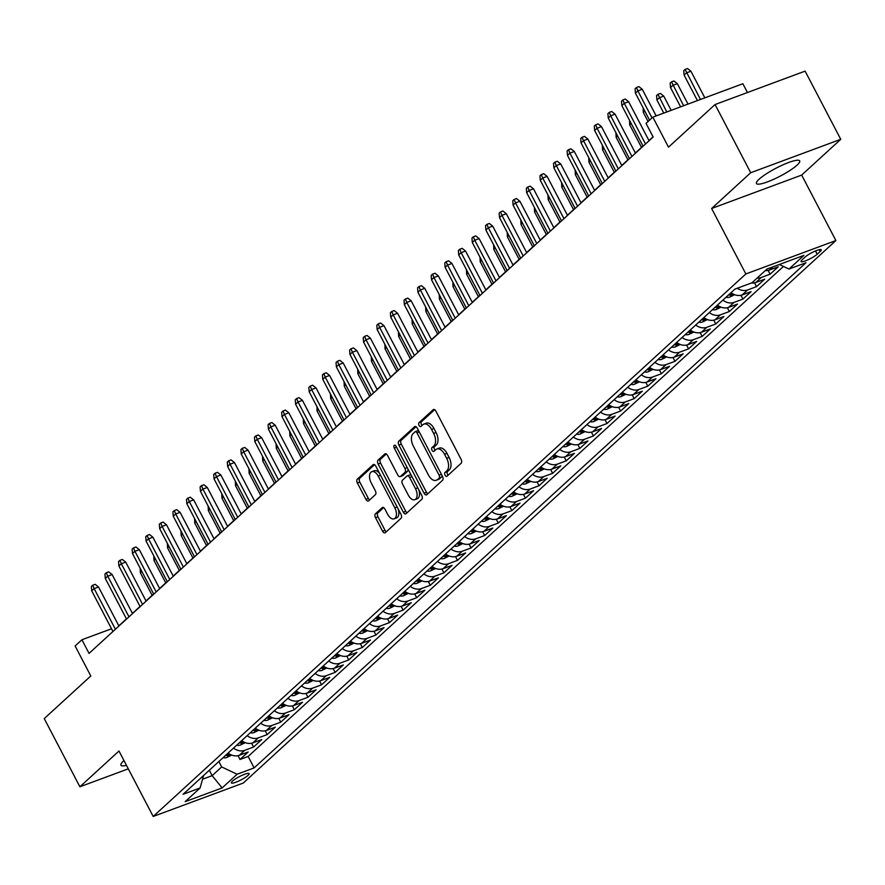 <?xml version="1.0" encoding="UTF-8"?>
<svg xmlns="http://www.w3.org/2000/svg" width="885" height="885" viewBox="0 0 885 885"><rect width="100%" height="100%" fill="white"/><g stroke="black" fill="none" stroke-linecap="round" stroke-linejoin="round"><path stroke-width="1.33" d="M445.078 475.201A2.146 1.206 -110.4 0 0 446.759 476.362A2.146 1.206 -110.4 0 0 446.991 476.219L461.162 463.242A3.075 1.715 -110.4 0 0 461.107 459.337L435.907 411.149A3.075 1.715 -110.4 0 0 433.506 409.49A3.075 1.715 -110.4 0 0 433.174 409.7L419.003 422.676A2.146 1.206 -110.4 0 0 419.048 425.397A2.146 1.206 -110.4 0 0 420.729 426.559A2.146 1.206 -110.4 0 0 420.961 426.426L422.798 424.745A9.835 5.498 -110.4 0 1 423.849 424.092A9.835 5.498 -110.4 0 1 431.537 429.402L433.639 433.418A9.835 5.498 -110.4 0 1 433.849 445.896L432.013 447.567A2.146 1.206 -110.4 0 0 432.057 450.299A2.146 1.206 -110.4 0 0 433.738 451.461A2.146 1.206 -110.4 0 0 433.971 451.317L435.807 449.635A9.835 5.498 -110.4 0 1 436.869 448.983A9.835 5.498 -110.4 0 1 444.558 454.304L446.659 458.319A9.835 5.498 -110.4 0 1 446.87 470.787L445.033 472.468A2.146 1.206 -110.4 0 0 445.078 475.201M436.869 448.983L439.303 448.087A9.835 5.498 -110.4 0 1 446.991 453.397L449.093 457.412A9.835 5.498 -110.4 0 1 449.303 469.891L447.467 471.561A2.146 1.206 -110.4 0 0 447.511 474.294A2.146 1.206 -110.4 0 0 448.164 475.145M434.635 409.678L421.437 421.769A2.146 1.206 -110.4 0 0 421.481 424.501A2.146 1.206 -110.4 0 0 422.123 425.353M423.849 424.092L426.282 423.185A9.835 5.498 -110.4 0 1 433.971 428.495L436.073 432.511A9.835 5.498 -110.4 0 1 436.283 444.989L434.447 446.671A2.146 1.206 -110.4 0 0 434.491 449.392A2.146 1.206 -110.4 0 0 435.143 450.255M123.988 760.602A24.426 4.48 152.4 0 0 123.601 760.945A24.426 4.48 152.4 0 0 120.946 765.215A24.426 4.48 152.4 0 0 126.478 765.348M797.042 165.152A24.426 4.48 152.4 0 0 799.697 160.882A24.426 4.48 152.4 0 0 782.528 165.03A24.426 4.48 152.4 0 0 759.076 179.235A24.426 4.48 152.4 0 0 756.421 183.505A24.426 4.48 152.4 0 0 773.59 179.356A24.426 4.48 152.4 0 0 797.042 165.152M248.032 775.36A10.023 1.836 152.4 0 0 249.116 773.612A10.023 1.836 152.4 0 0 242.07 775.315A10.023 1.836 152.4 0 0 232.456 781.145A10.023 1.836 152.4 0 0 231.361 782.893A10.023 1.836 152.4 0 0 238.408 781.189A10.023 1.836 152.4 0 0 248.032 775.36M375.45 513.798A3.075 1.715 -110.4 0 0 375.517 517.703L382.585 531.221A3.075 1.715 -110.4 0 0 384.986 532.881A3.075 1.715 -110.4 0 0 385.318 532.67L401.06 518.267A3.075 1.715 -110.4 0 0 400.993 514.362L375.804 466.174A3.075 1.715 -110.4 0 0 373.404 464.514A3.075 1.715 -110.4 0 0 373.072 464.713L357.319 479.128A3.075 1.715 -110.4 0 0 357.385 483.033L365.925 499.361A3.075 1.715 -110.4 0 0 368.326 501.021A3.075 1.715 -110.4 0 0 368.658 500.822L375.395 494.649A3.075 1.715 -110.4 0 0 375.328 490.755L371.103 482.646A8.219 4.602 -110.4 0 1 371.811 471.672A8.219 4.602 -110.4 0 1 378.238 476.119L394.821 507.846A8.219 4.602 -110.4 0 1 394.113 518.82A8.219 4.602 -110.4 0 1 387.685 514.373L384.92 509.085A3.075 1.715 -110.4 0 0 382.519 507.426A3.075 1.715 -110.4 0 0 382.187 507.636L375.45 513.798L377.884 512.902A3.075 1.715 -110.4 0 0 377.95 516.796L385.019 530.314A3.075 1.715 -110.4 0 0 386.28 531.785M750.712 172.719L711.628 208.495L801.666 175.086L840.75 139.31L750.712 172.719L715.069 104.541L668.507 147.153L652.82 117.152L646.028 123.369L653.152 137.009L89.042 653.395L81.918 639.755L75.125 645.984L90.801 675.985L44.25 718.598L79.893 786.787L128.292 768.833M711.628 208.495L745.856 273.952L153.193 816.468L118.977 751.011L79.893 786.787M424.081 493.233A3.075 1.715 -110.4 0 0 426.481 494.892A3.075 1.715 -110.4 0 0 426.813 494.693L442.555 480.278A3.075 1.715 -110.4 0 0 442.489 476.384L417.3 428.185A3.075 1.715 -110.4 0 0 414.888 426.526A3.075 1.715 -110.4 0 0 414.567 426.736L398.814 441.15A3.075 1.715 -110.4 0 0 398.881 445.044L424.081 493.233L426.515 492.325A3.075 1.715 -110.4 0 0 427.776 493.808M421.802 499.273L406.06 513.687A3.075 1.715 -110.4 0 1 405.728 513.886A3.075 1.715 -110.4 0 1 403.328 512.227L378.138 464.039A3.075 1.715 -110.4 0 1 378.072 460.134L384.809 453.972A3.075 1.715 -110.4 0 1 385.141 453.762A3.075 1.715 -110.4 0 1 387.541 455.432L397.763 474.968A3.075 1.715 -110.4 0 0 400.164 476.628A3.075 1.715 -110.4 0 0 400.496 476.429L404.965 472.336A3.075 1.715 -110.4 0 0 404.899 468.43L394.256 448.087A2.146 1.206 -110.4 0 1 394.445 445.221A2.146 1.206 -110.4 0 1 396.126 446.383L421.747 495.368A3.075 1.715 -110.4 0 1 421.802 499.273M715.069 104.541L805.107 71.121L840.75 139.31M238.01 755.679L239.99 759.485L248.154 752.018L239.271 755.314L244.702 750.336A12.523 10.122 -132.5 0 1 233.529 748.102M251.594 743.234L253.586 747.04L261.739 739.572L252.867 742.869L258.298 737.891A12.523 10.122 -132.5 0 1 247.125 735.656M265.19 730.8L267.182 734.594L275.335 727.138L266.451 730.435L271.894 725.457A12.523 10.122 -132.5 0 1 260.721 723.211M278.786 718.355L280.777 722.16L288.93 714.693L280.047 717.989L285.49 713.011A12.523 10.122 -132.5 0 1 274.317 710.766M292.382 705.909L294.362 709.715L302.526 702.247L293.643 705.544L299.075 700.566A12.523 10.122 -132.5 0 1 287.902 698.32M305.967 693.464L307.958 697.269L316.111 689.802L307.239 693.099L312.67 688.121A12.523 10.122 -132.5 0 1 301.497 685.886M319.562 681.019L321.554 684.824L329.707 677.357L320.824 680.653L326.266 675.675A12.523 10.122 -132.5 0 1 315.093 673.441M333.158 668.584L335.149 672.379L343.303 664.923L334.419 668.219L339.851 663.241A12.523 10.122 -132.5 0 1 328.689 660.995M346.754 656.139L348.734 659.944L356.898 652.477L348.015 655.774L353.447 650.796A12.523 10.122 -132.5 0 1 342.274 648.55M360.339 643.694L362.33 647.499L370.483 640.032L361.6 643.329L367.043 638.35A12.523 10.122 -132.5 0 1 355.87 636.105M373.935 631.248L375.926 635.054L384.079 627.587L375.196 630.883L380.638 625.905A12.523 10.122 -132.5 0 1 369.465 623.671M387.53 618.803L389.522 622.609L397.675 615.141L388.792 618.438L394.223 613.46A12.523 10.122 -132.5 0 1 383.061 611.225M401.126 606.369L403.106 610.163L411.271 602.707L402.387 606.004L407.819 601.026A12.523 10.122 -132.5 0 1 396.646 598.78M414.711 593.923L416.702 597.729L424.855 590.262L415.972 593.558L421.415 588.58A12.523 10.122 -132.5 0 1 410.242 586.335M428.307 581.478L430.298 585.284L438.451 577.817L429.568 581.113L435.011 576.135A12.523 10.122 -132.5 0 1 423.838 573.889M441.903 569.033L443.894 572.838L452.047 565.371L443.164 568.668L448.595 563.69A12.523 10.122 -132.5 0 1 437.433 561.455M455.498 556.588L457.479 560.393L465.643 552.926L456.76 556.222L462.191 551.244A12.523 10.122 -132.5 0 1 451.018 549.01M469.083 544.153L471.074 547.959L479.227 540.492L470.344 543.788L475.787 538.81A12.523 10.122 -132.5 0 1 464.614 536.564M482.679 531.708L484.67 535.513L492.823 528.046L483.94 531.343L489.383 526.365A12.523 10.122 -132.5 0 1 478.21 524.119M496.275 519.263L498.266 523.068L506.419 515.601L497.536 518.898L502.968 513.919A12.523 10.122 -132.5 0 1 491.806 511.674M509.871 506.817L511.851 510.623L520.015 503.156L511.132 506.452L516.563 501.474A12.523 10.122 -132.5 0 1 505.39 499.24M523.455 494.383L525.447 498.178L533.6 490.71L524.716 494.007L530.159 489.04A12.523 10.122 -132.5 0 1 518.986 486.794M537.051 481.938L539.042 485.743L547.195 478.276L538.312 481.573L543.755 476.595A12.523 10.122 -132.5 0 1 532.582 474.349M550.647 469.492L552.638 473.298L560.791 465.831L551.908 469.127L557.34 464.149A12.523 10.122 -132.5 0 1 546.178 461.904M564.243 457.047L566.223 460.853L574.387 453.385L565.504 456.682L570.936 451.704A12.523 10.122 -132.5 0 1 559.762 449.458M577.828 444.602L579.819 448.407L587.972 440.94L579.089 444.237L584.531 439.259A12.523 10.122 -132.5 0 1 573.358 437.024M591.423 432.168L593.415 435.962L601.568 428.506L592.684 431.791L598.127 426.824A12.523 10.122 -132.5 0 1 586.954 424.579M605.019 419.722L607.01 423.528L615.163 416.061L606.28 419.357L611.712 414.379A12.523 10.122 -132.5 0 1 600.55 412.133M618.615 407.277L620.595 411.082L628.759 403.615L619.876 406.912L625.308 401.934A12.523 10.122 -132.5 0 1 614.135 399.688M632.2 394.832L634.191 398.637L642.344 391.17L633.461 394.467L638.904 389.488A12.523 10.122 -132.5 0 1 627.731 387.254M645.796 382.386L647.787 386.192L655.94 378.725L647.057 382.021L652.499 377.043A12.523 10.122 -132.5 0 1 641.326 374.809M659.391 369.952L661.383 373.747L669.536 366.29L660.653 369.576L666.084 364.609A12.523 10.122 -132.5 0 1 654.911 362.363M672.987 357.507L674.967 361.312L683.131 353.845L674.248 357.142L679.68 352.164A12.523 10.122 -132.5 0 1 668.507 349.918M686.572 345.062L688.563 348.867L696.716 341.4L687.833 344.696L693.276 339.718A12.523 10.122 -132.5 0 1 682.103 337.473M700.168 332.616L702.159 336.422L710.312 328.954L701.429 332.251L706.872 327.273A12.523 10.122 -132.5 0 1 695.698 325.038M713.764 320.171L715.755 323.976L723.908 316.509L715.025 319.806L720.456 314.828A12.523 10.122 -132.5 0 1 709.283 312.593M727.359 307.737L729.34 311.531L737.493 304.075L728.62 307.372L734.052 302.393A12.523 10.122 -132.5 0 1 722.879 300.148M740.944 295.291L742.935 299.097L751.088 291.63L742.205 294.926L747.648 289.948A12.523 10.122 -132.5 0 1 737.238 288.245M754.54 282.846L756.531 286.651L764.684 279.184L755.801 282.481L761.244 277.503A12.523 10.122 -132.5 0 1 757.14 278.056M768.136 270.401L770.116 274.206L778.28 266.739L769.397 270.036A12.523 10.122 -132.5 0 1 765.293 270.589M805.096 257.07L802.109 259.814A9.702 1.781 152.4 0 0 801.047 261.506A9.702 1.781 152.4 0 0 807.872 259.858A9.702 1.781 152.4 0 0 817.198 254.216L820.185 251.473A9.702 1.781 152.4 0 0 821.247 249.78A9.702 1.781 152.4 0 0 814.41 251.428A9.702 1.781 152.4 0 0 805.096 257.07M745.856 273.952L835.894 240.543L243.242 783.059L153.193 816.468M239.99 759.485L248.143 756.465L254.139 767.914L806.014 262.723L788.977 269.051L779.331 264.493M254.139 767.914L237.103 774.231L222.146 787.927L185.164 801.655L200.11 787.96L183.073 794.288L734.948 289.096L751.984 282.78L766.941 269.084L803.934 255.367L788.977 269.051M770.116 274.206L761.244 277.503M756.531 286.651L747.648 289.948M742.935 299.097L734.052 302.393M729.34 311.531L720.456 314.828M715.755 323.976L706.872 327.273M702.159 336.422L693.276 339.718M688.563 348.867L679.68 352.164M674.967 361.312L666.084 364.609M661.383 373.747L652.499 377.043M647.787 386.192L638.904 389.488M634.191 398.637L625.308 401.934M620.595 411.082L611.712 414.379M607.01 423.528L598.127 426.824M593.415 435.962L584.531 439.259M579.819 448.407L570.936 451.704M566.223 460.853L557.34 464.149M552.638 473.298L543.755 476.595M539.042 485.743L530.159 489.04M525.447 498.178L516.563 501.474M511.851 510.623L502.968 513.919M498.266 523.068L489.383 526.365M484.67 535.513L475.787 538.81M471.074 547.959L462.191 551.244M457.479 560.393L448.595 563.69M443.894 572.838L435.011 576.135M430.298 585.284L421.415 588.58M416.702 597.729L407.819 601.026M403.106 610.163L394.223 613.46M389.522 622.609L380.638 625.905M375.926 635.054L367.043 638.35M362.33 647.499L353.447 650.796M348.734 659.944L339.851 663.241M335.149 672.379L326.266 675.675M321.554 684.824L312.67 688.121M307.958 697.269L299.075 700.566M294.362 709.715L285.49 713.011M280.777 722.16L271.894 725.457M267.182 734.594L258.298 737.891M253.586 747.04L244.702 750.336M248.143 756.465L783.457 266.44M209.325 770.26L212.146 775.647L221.659 766.941L218.838 761.542M747.449 92.516L742.858 83.743L652.82 117.152M801.666 175.086L835.894 240.543M111.521 628.77L81.918 639.755M653.053 136.81L648.959 140.56M642.975 146.036L635.364 153.005M629.379 158.481L621.779 165.44M615.794 170.916L608.183 177.885M602.198 183.361L594.587 190.33M588.602 195.806L580.991 202.776M575.007 208.252L567.407 215.21M561.422 220.697L553.811 227.655M547.826 233.131L540.215 240.1M534.23 245.576L526.619 252.546M520.634 258.022L513.034 264.991M507.05 270.467L499.439 277.425M493.454 282.912L485.843 289.871M479.858 295.347L472.247 302.316M466.262 307.792L458.662 314.761M452.677 320.237L445.066 327.207M439.082 332.683L431.471 339.641M425.486 345.128L417.875 352.086M411.89 357.562L404.29 364.531M398.305 370.007L390.694 376.977M384.709 382.453L377.099 389.422M371.114 394.898L363.503 401.856M357.518 407.343L349.918 414.302M343.933 419.778L336.322 426.747M330.337 432.223L322.726 439.192M316.741 444.668L309.13 451.638M303.157 457.114L295.546 464.072M289.561 469.559L281.95 476.517M275.965 481.993L268.354 488.962M262.369 494.438L254.758 501.408M248.785 506.884L241.174 513.853M235.189 519.329L227.578 526.287M221.593 531.763L213.982 538.733M207.997 544.209L200.386 551.178M194.412 556.654L186.801 563.623M180.817 569.099L173.206 576.069M167.221 581.545L159.61 588.503M153.625 593.979L146.025 600.948M140.04 606.424L132.429 613.394M126.444 618.869L118.833 625.839M202.543 779.22L212.146 775.647L222.146 787.927M751.365 283.012A12.523 10.122 47.5 0 0 755.801 282.481M731.032 292.681A12.523 10.122 47.5 0 0 742.205 294.926M717.447 305.126A12.523 10.122 47.5 0 0 728.62 307.372M703.852 317.571A12.523 10.122 47.5 0 0 715.025 319.806M690.256 330.005A12.523 10.122 47.5 0 0 701.429 332.251M676.66 342.451A12.523 10.122 47.5 0 0 687.833 344.696M663.075 354.896A12.523 10.122 47.5 0 0 674.248 357.142M649.479 367.341A12.523 10.122 47.5 0 0 660.653 369.576M635.884 379.787A12.523 10.122 47.5 0 0 647.057 382.021M622.299 392.221A12.523 10.122 47.5 0 0 633.461 394.467M608.703 404.666A12.523 10.122 47.5 0 0 619.876 406.912M595.107 417.112A12.523 10.122 47.5 0 0 606.28 419.357M581.511 429.557A12.523 10.122 47.5 0 0 592.684 431.791M567.927 442.002A12.523 10.122 47.5 0 0 579.089 444.237M554.331 454.436A12.523 10.122 47.5 0 0 565.504 456.682M540.735 466.882A12.523 10.122 47.5 0 0 551.908 469.127M527.139 479.327A12.523 10.122 47.5 0 0 538.312 481.573M513.554 491.772A12.523 10.122 47.5 0 0 524.716 494.007M499.959 504.218A12.523 10.122 47.5 0 0 511.132 506.452M486.363 516.652A12.523 10.122 47.5 0 0 497.536 518.898M472.767 529.097A12.523 10.122 47.5 0 0 483.94 531.343M459.182 541.543A12.523 10.122 47.5 0 0 470.344 543.788M445.586 553.988A12.523 10.122 47.5 0 0 456.76 556.222M431.991 566.433A12.523 10.122 47.5 0 0 443.164 568.668M418.395 578.867A12.523 10.122 47.5 0 0 429.568 581.113M404.81 591.313A12.523 10.122 47.5 0 0 415.972 593.558M391.214 603.758A12.523 10.122 47.5 0 0 402.387 606.004M377.618 616.203A12.523 10.122 47.5 0 0 388.792 618.438M364.023 628.649A12.523 10.122 47.5 0 0 375.196 630.883M350.438 641.083A12.523 10.122 47.5 0 0 361.6 643.329M336.842 653.528A12.523 10.122 47.5 0 0 348.015 655.774M323.246 665.974A12.523 10.122 47.5 0 0 334.419 668.219M309.65 678.419A12.523 10.122 47.5 0 0 320.824 680.653M296.066 690.864A12.523 10.122 47.5 0 0 307.239 693.099M282.47 703.298A12.523 10.122 47.5 0 0 293.643 705.544M268.874 715.744A12.523 10.122 47.5 0 0 280.047 717.989M255.278 728.189A12.523 10.122 47.5 0 0 266.451 730.435M241.693 740.634A12.523 10.122 47.5 0 0 252.867 742.869M200.11 787.96L203.561 775.537M228.098 753.069A12.523 10.122 47.5 0 0 239.271 755.314M221.659 766.941L237.103 774.231M416.027 426.714L401.248 440.243A3.075 1.715 -110.4 0 0 401.314 444.137L426.515 492.325M439.126 477.878A2.146 1.206 -110.4 0 0 439.082 475.145L416.968 432.842A2.146 1.206 -110.4 0 0 415.286 431.681A2.146 1.206 -110.4 0 0 415.054 431.825L413.118 433.595A9.835 5.498 -110.4 0 0 413.328 446.073L428.44 474.991A9.835 5.498 -110.4 0 0 436.139 480.301A9.835 5.498 -110.4 0 0 437.19 479.648L441.56 476.971A2.146 1.206 -110.4 0 0 441.858 475.168M418.87 431.194A2.146 1.206 -110.4 0 0 417.72 430.785A2.146 1.206 -110.4 0 0 417.488 430.918L415.552 431.637M436.139 480.301L438.573 479.393A9.835 5.498 -110.4 0 0 439.624 478.741L437.19 479.648M441.56 476.971L439.624 478.741M386.269 453.95L380.506 459.238A3.075 1.715 -110.4 0 0 380.572 463.132L405.761 511.32A3.075 1.715 -110.4 0 0 407.034 512.791M402.21 475.787A3.075 1.715 -110.4 0 0 402.598 475.732A3.075 1.715 -110.4 0 0 402.929 475.522L407.399 471.428A3.075 1.715 -110.4 0 0 407.764 468.63M408.361 495.246A8.219 4.602 -110.4 0 0 414.788 499.693A8.219 4.602 -110.4 0 0 415.496 488.719L409.655 477.535A3.075 1.715 -110.4 0 0 407.255 475.876A3.075 1.715 -110.4 0 0 406.923 476.086L402.454 480.179A3.075 1.715 -110.4 0 0 402.52 484.073L408.361 495.246M414.788 499.693L417.222 498.786A8.219 4.602 -110.4 0 0 418.705 489.56M411.47 475.721A3.075 1.715 -110.4 0 0 409.689 474.979A3.075 1.715 -110.4 0 0 409.357 475.179M383.647 507.614L377.884 512.902M394.113 518.82L396.546 517.913A8.219 4.602 -110.4 0 0 398.029 508.687M379.709 473.641A8.219 4.602 -110.4 0 0 374.244 470.776L371.811 471.672M374.532 464.702L359.752 478.232A3.075 1.715 -110.4 0 0 359.819 482.126L368.359 498.454A3.075 1.715 -110.4 0 0 369.631 499.925M684.094 75.081L683.751 70.678L685.112 69.428L687.545 68.532L690.919 71.22L686.539 72.847L684.094 75.081L697.435 100.602M685.112 69.428L700.466 99.474M690.919 71.22L704.847 97.848M656.172 115.913L642.244 89.274L637.864 90.901L651.991 117.915M635.419 93.146L635.087 88.732L636.448 87.493L637.864 90.901L635.419 93.146L649.546 120.15M636.448 87.493L638.881 86.586L642.244 89.274M670.498 87.526L670.166 83.124L671.527 81.874L673.961 80.978L677.324 83.655L672.943 85.281L670.498 87.526L680.598 106.842M671.527 81.874L683.629 105.724M677.324 83.655L688.01 104.098M656.902 99.972L656.57 95.558L657.931 94.319L660.365 93.412L663.739 96.1L659.358 97.726L656.902 99.972L663.772 113.092M657.931 94.319L666.792 111.964M663.739 96.1L671.173 110.337M734.639 294.705L729.694 297.128A8.297 6.704 -132.5 0 1 725.999 297.294M728.587 294.926A8.297 6.704 47.5 0 0 730.269 295.103L731.906 293.61A8.297 6.704 -132.5 0 1 730.214 293.433M644.789 111.056L643.318 112.406L648.063 121.499M643.318 112.406L643.118 107.87M721.043 307.139L716.098 309.562A8.297 6.704 -132.5 0 1 712.414 309.739M714.991 307.372A8.297 6.704 47.5 0 0 716.684 307.549L718.31 306.055A8.297 6.704 -132.5 0 1 716.618 305.878M631.193 123.502L629.722 124.851L641.503 147.386M629.722 124.851L629.534 120.316M649.059 140.759L628.66 101.72L624.279 103.346L645.53 143.989M621.834 105.58L621.491 101.178L622.852 99.939L624.279 103.346L621.834 105.58L643.085 146.235M622.852 99.939L625.286 99.031L628.66 101.72M635.474 153.205L615.064 114.165L610.683 115.791L631.934 156.435M608.238 118.026L607.895 113.623L609.256 112.384L610.683 115.791L608.238 118.026L629.489 158.68M609.256 112.384L611.69 111.477L615.064 114.165M621.878 165.639L601.468 126.61L597.087 128.237L618.338 168.88M594.643 130.471L594.311 126.068L595.671 124.818L597.087 128.237L594.643 130.471L615.894 171.115M595.671 124.818L598.105 123.922L601.468 126.61M608.283 178.084L587.872 139.045L583.503 140.671L604.743 181.325M581.047 142.916L580.715 138.514L582.076 137.263L583.503 140.671L581.047 142.916L602.298 183.56M582.076 137.263L584.509 136.367L587.872 139.045M707.458 319.585L702.502 322.007A8.297 6.704 -132.5 0 1 698.818 322.173M701.396 319.817A8.297 6.704 47.5 0 0 703.088 319.983L704.714 318.489A8.297 6.704 -132.5 0 1 703.033 318.323M617.608 135.947L616.126 137.297L627.908 159.831M616.126 137.297L615.938 132.761M594.687 190.529L574.288 151.49L569.907 153.116L591.158 193.771M567.462 155.362L567.119 150.948L568.48 149.709L569.907 153.116L567.462 155.362L588.713 196.005M568.48 149.709L570.913 148.802L574.288 151.49M693.862 332.03L688.906 334.453A8.297 6.704 -132.5 0 1 685.222 334.618M687.811 332.251A8.297 6.704 47.5 0 0 689.492 332.428L691.13 330.935A8.297 6.704 -132.5 0 1 689.437 330.758M604.012 148.392L602.53 149.742L614.312 172.276M602.53 149.742L602.342 145.206M581.102 202.975L560.692 163.935L556.311 165.561L577.562 206.205M553.866 167.796L553.523 163.393L554.884 162.154L556.311 165.561L553.866 167.796L575.117 208.451M554.884 162.154L557.318 161.247L560.692 163.935M680.266 344.475L675.321 346.898A8.297 6.704 -132.5 0 1 671.626 347.064M674.215 344.696A8.297 6.704 47.5 0 0 675.897 344.873L677.534 343.38A8.297 6.704 -132.5 0 1 675.841 343.203M590.417 160.827L588.945 162.187L600.716 184.711M588.945 162.187L588.746 157.641M567.506 215.42L547.096 176.38L542.715 178.007L563.966 218.65M540.27 180.241L539.938 175.838L541.299 174.599L542.715 178.007L540.27 180.241L561.521 220.896M541.299 174.599L543.733 173.692L547.096 176.38M666.67 356.92L661.726 359.343A8.297 6.704 -132.5 0 1 658.042 359.509M660.619 357.142A8.297 6.704 47.5 0 0 662.312 357.319L663.938 355.825A8.297 6.704 -132.5 0 1 662.245 355.648M576.821 173.272L575.35 174.622L587.131 197.156M575.35 174.622L575.161 170.086M553.91 227.854L533.5 188.826L529.13 190.452L550.37 231.096M526.675 192.687L526.343 188.284L527.703 187.034L529.13 190.452L526.675 192.687L547.926 233.33M527.703 187.034L530.137 186.138L533.5 188.826M653.086 369.355L648.13 371.777A8.297 6.704 -132.5 0 1 644.446 371.954M647.024 369.587A8.297 6.704 47.5 0 0 648.716 369.764L650.342 368.271A8.297 6.704 -132.5 0 1 648.661 368.094M563.236 185.717L561.754 187.067L573.535 209.601M561.754 187.067L561.566 182.531M540.326 240.3L519.915 201.26L515.535 202.886L536.786 243.541M513.09 205.132L512.747 200.729L514.108 199.479L515.535 202.886L513.09 205.132L534.341 245.776M514.108 199.479L516.541 198.583L519.915 201.26M639.49 381.8L634.534 384.223A8.297 6.704 -132.5 0 1 630.85 384.389M633.439 382.032A8.297 6.704 47.5 0 0 635.12 382.198L636.758 380.705A8.297 6.704 -132.5 0 1 635.065 380.539M549.64 198.163L548.158 199.512L559.939 222.046M548.158 199.512L547.97 194.977M526.73 252.745L506.32 213.705L501.939 215.332L523.19 255.986M499.494 217.577L499.151 213.163L500.512 211.924L501.939 215.332L499.494 217.577L520.745 258.221M500.512 211.924L502.945 211.017L506.32 213.705M625.894 394.245L620.949 396.668A8.297 6.704 -132.5 0 1 617.254 396.834M619.843 394.467A8.297 6.704 47.5 0 0 621.524 394.644L623.162 393.15A8.297 6.704 -132.5 0 1 621.469 392.973M536.044 210.608L534.573 211.957L546.355 234.492M534.573 211.957L534.374 207.411M513.134 265.19L492.724 226.151L488.343 227.777L509.594 268.42M485.898 230.011L485.566 225.609L486.927 224.37L488.343 227.777L485.898 230.011L507.149 270.666M486.927 224.37L489.361 223.462L492.724 226.151M612.298 406.691L607.353 409.113A8.297 6.704 -132.5 0 1 603.67 409.279M606.247 406.912A8.297 6.704 47.5 0 0 607.94 407.089L609.566 405.595A8.297 6.704 -132.5 0 1 607.873 405.418M522.449 223.042L520.977 224.403L532.759 246.926M520.977 224.403L520.789 219.856M499.538 277.625L479.139 238.596L474.758 240.222L496.009 280.866M472.302 242.457L471.97 238.054L473.331 236.815L474.758 240.222L472.302 242.457L493.553 283.111M473.331 236.815L475.765 235.908L479.139 238.596M598.714 419.136L593.758 421.559A8.297 6.704 -132.5 0 1 590.074 421.725M592.651 419.357A8.297 6.704 47.5 0 0 594.344 419.534L595.97 418.041A8.297 6.704 -132.5 0 1 594.289 417.864M508.864 235.487L507.382 236.837L519.163 259.371M507.382 236.837L507.193 232.301M485.953 290.07L465.543 251.041L461.162 252.656L482.413 293.311M458.718 254.902L458.375 250.499L459.735 249.249L461.162 252.656L458.718 254.902L479.969 295.546M459.735 249.249L462.169 248.353L465.543 251.041M585.118 431.57L580.173 433.993A8.297 6.704 -132.5 0 1 576.478 434.159M579.067 431.803A8.297 6.704 47.5 0 0 580.748 431.98L582.385 430.486A8.297 6.704 -132.5 0 1 580.693 430.309M495.268 247.933L493.786 249.282L505.567 271.817M493.786 249.282L493.598 244.747M472.358 302.515L451.947 263.476L447.567 265.102L468.818 305.756M445.122 267.347L444.779 262.945L446.14 261.695L447.567 265.102L445.122 267.347L466.373 307.991M446.14 261.695L448.573 260.787L451.947 263.476M571.522 444.016L566.577 446.438A8.297 6.704 -132.5 0 1 562.882 446.604M565.471 444.248A8.297 6.704 47.5 0 0 567.152 444.414L568.789 442.92A8.297 6.704 -132.5 0 1 567.097 442.754M481.672 260.378L480.201 261.728L491.983 284.262M480.201 261.728L480.002 257.192M458.762 314.96L438.352 275.921L433.971 277.547L455.222 318.202M431.526 279.793L431.194 275.379L432.555 274.14L433.971 277.547L431.526 279.793L452.777 320.436M432.555 274.14L434.989 273.233L438.352 275.921M557.926 456.461L552.981 458.884A8.297 6.704 -132.5 0 1 549.297 459.049M551.875 456.682A8.297 6.704 47.5 0 0 553.567 456.859L555.194 455.366A8.297 6.704 -132.5 0 1 553.512 455.189M468.077 272.823L466.605 274.173L478.387 296.707M466.605 274.173L466.417 269.626M445.166 327.406L424.767 288.366L420.386 289.992L441.637 330.636M417.93 292.227L417.598 287.824L418.959 286.585L420.386 289.992L417.93 292.227L439.181 332.882M418.959 286.585L421.393 285.678L424.767 288.366M544.341 468.906L539.385 471.329A8.297 6.704 -132.5 0 1 535.702 471.495M538.279 469.127A8.297 6.704 47.5 0 0 539.972 469.304L541.598 467.811A8.297 6.704 -132.5 0 1 539.916 467.634M454.492 285.258L453.009 286.607L464.791 309.142M453.009 286.607L452.821 282.072M431.581 339.84L411.171 300.812L406.79 302.438L428.041 343.081M404.345 304.672L404.002 300.269L405.363 299.019L406.79 302.438L404.345 304.672L425.596 345.327M405.363 299.019L407.797 298.123L411.171 300.812M530.746 481.351L525.801 483.774A8.297 6.704 -132.5 0 1 522.106 483.94M524.694 481.573A8.297 6.704 47.5 0 0 526.376 481.75L528.013 480.256A8.297 6.704 -132.5 0 1 526.321 480.079M440.896 297.703L439.414 299.053L451.195 321.587M439.414 299.053L439.226 294.517M417.985 352.285L397.575 313.257L393.194 314.872L414.445 355.527M390.75 317.118L390.407 312.715L391.767 311.465L393.194 314.872L390.75 317.118L412.001 357.761M391.767 311.465L394.201 310.569L397.575 313.257M517.15 493.786L512.205 496.208A8.297 6.704 -132.5 0 1 508.51 496.374M511.099 494.018A8.297 6.704 47.5 0 0 512.78 494.184L514.417 492.702A8.297 6.704 -132.5 0 1 512.725 492.525M427.3 310.148L425.829 311.498L437.61 334.032M425.829 311.498L425.63 306.962M404.39 364.731L383.979 325.691L379.599 327.317L400.85 367.972M377.154 329.563L376.822 325.16L378.183 323.91L379.599 327.317L377.154 329.563L398.405 370.207M378.183 323.91L380.616 323.003L383.979 325.691M503.554 506.231L498.609 508.654A8.297 6.704 -132.5 0 1 494.925 508.82M497.503 506.463A8.297 6.704 47.5 0 0 499.195 506.629L500.822 505.136A8.297 6.704 -132.5 0 1 499.14 504.97M413.704 322.594L412.233 323.943L424.015 346.477M412.233 323.943L412.045 319.408M390.794 377.176L370.395 338.136L366.014 339.763L387.265 380.417M363.558 342.008L363.226 337.594L364.587 336.355L366.014 339.763L363.558 342.008L384.809 382.652M364.587 336.355L367.021 335.448L370.395 338.136M489.969 518.676L485.013 521.099A8.297 6.704 -132.5 0 1 481.329 521.265M483.907 518.898A8.297 6.704 47.5 0 0 485.599 519.075L487.226 517.581A8.297 6.704 -132.5 0 1 485.544 517.404M400.12 335.039L398.637 336.388L410.419 358.912M398.637 336.388L398.449 331.842M377.209 389.621L356.799 350.582L352.418 352.208L373.669 392.851M349.973 354.442L349.63 350.04L350.991 348.801L352.418 352.208L349.973 354.442L371.224 395.097M350.991 348.801L353.425 347.894L356.799 350.582M476.373 531.122L471.428 533.544A8.297 6.704 -132.5 0 1 467.734 533.71M470.322 531.343A8.297 6.704 47.5 0 0 472.004 531.52L473.641 530.026A8.297 6.704 -132.5 0 1 471.948 529.849M386.524 347.473L385.041 348.823L396.823 371.357M385.041 348.823L384.853 344.287M363.613 402.055L343.203 363.027L338.822 364.653L360.073 405.297M336.377 366.888L336.046 362.485L337.395 361.235L338.822 364.653L336.377 366.888L357.628 407.542M337.395 361.235L339.829 360.339L343.203 363.027M462.778 543.556L457.833 545.99A8.297 6.704 -132.5 0 1 454.138 546.156M456.726 543.788A8.297 6.704 47.5 0 0 458.408 543.965L460.045 542.472A8.297 6.704 -132.5 0 1 458.353 542.295M372.928 359.918L371.457 361.268L383.238 383.802M371.457 361.268L371.269 356.732M350.017 414.501L329.607 375.461L325.226 377.087L346.477 417.742M322.782 379.333L322.45 374.93L323.81 373.68L325.226 377.087L322.782 379.333L344.033 419.977M323.81 373.68L326.244 372.784L329.607 375.461M449.182 556.001L444.237 558.424A8.297 6.704 -132.5 0 1 440.553 558.59M443.131 556.234A8.297 6.704 47.5 0 0 444.823 556.399L446.449 554.906A8.297 6.704 -132.5 0 1 444.768 554.74M359.332 372.364L357.861 373.713L369.642 396.248M357.861 373.713L357.673 369.178M336.422 426.946L316.022 387.907L311.642 389.533L332.893 430.187M309.186 391.778L308.854 387.376L310.215 386.125L311.642 389.533L309.186 391.778L330.437 432.422M310.215 386.125L312.648 385.218L316.022 387.907M435.597 568.447L430.641 570.869A8.297 6.704 -132.5 0 1 426.957 571.035M429.535 568.679A8.297 6.704 47.5 0 0 431.227 568.845L432.853 567.351A8.297 6.704 -132.5 0 1 431.172 567.185M345.747 384.809L344.265 386.159L356.047 408.693M344.265 386.159L344.077 381.623M422.001 580.892L417.056 583.315A8.297 6.704 -132.5 0 1 413.361 583.481M415.95 581.113A8.297 6.704 47.5 0 0 417.631 581.29L419.269 579.797A8.297 6.704 -132.5 0 1 417.576 579.62M332.152 397.254L330.68 398.604L342.451 421.127M330.68 398.604L330.481 394.057M408.405 593.337L403.46 595.76A8.297 6.704 -132.5 0 1 399.766 595.926M402.354 593.558A8.297 6.704 47.5 0 0 404.036 593.735L405.673 592.242A8.297 6.704 -132.5 0 1 403.98 592.065M318.556 409.689L317.084 411.038L328.866 433.573M317.084 411.038L316.896 406.503M322.837 439.391L302.427 400.352L298.046 401.978L319.297 442.633M295.601 404.213L295.258 399.81L296.619 398.571L298.046 401.978L295.601 404.213L316.852 444.867M296.619 398.571L299.053 397.664L302.427 400.352M309.241 451.837L288.831 412.797L284.45 414.423L305.701 455.067M282.005 416.658L281.673 412.255L283.023 411.016L284.45 414.423L282.005 416.658L303.256 457.313M283.023 411.016L285.457 410.109L288.831 412.797M295.645 464.271L275.235 425.242L270.854 426.869L292.105 467.512M268.409 429.103L268.078 424.7L269.438 423.45L270.854 426.869L268.409 429.103L289.66 469.758M269.438 423.45L271.872 422.554L275.235 425.242M394.81 605.771L389.865 608.194A8.297 6.704 -132.5 0 1 386.181 608.371M388.758 606.004A8.297 6.704 47.5 0 0 390.451 606.181L392.077 604.687A8.297 6.704 -132.5 0 1 390.396 604.51M304.96 422.134L303.489 423.484L315.27 446.018M303.489 423.484L303.301 418.948M282.05 476.716L261.65 437.677L257.269 439.303L278.521 479.958M254.814 441.549L254.482 437.146L255.842 435.896L257.269 439.303L254.814 441.549L276.065 482.192M255.842 435.896L258.276 435L261.65 437.677M381.225 618.217L376.269 620.639A8.297 6.704 -132.5 0 1 372.585 620.805M375.163 618.449A8.297 6.704 47.5 0 0 376.855 618.615L378.481 617.122A8.297 6.704 -132.5 0 1 376.8 616.956M291.375 434.579L289.893 435.929L301.674 458.463M289.893 435.929L289.705 431.393M268.465 489.162L248.054 450.122L243.674 451.748L264.925 492.403M241.229 453.994L240.886 449.591L242.247 448.341L243.674 451.748L241.229 453.994L262.48 494.638M242.247 448.341L244.68 447.434L248.054 450.122M367.629 630.662L362.684 633.085A8.297 6.704 -132.5 0 1 358.989 633.251M361.578 630.883A8.297 6.704 47.5 0 0 363.259 631.06L364.897 629.567A8.297 6.704 -132.5 0 1 363.204 629.401M277.779 447.025L276.308 448.374L288.079 470.909M276.308 448.374L276.109 443.839M254.869 501.607L234.459 462.567L230.078 464.194L251.329 504.837M227.633 466.428L227.301 462.025L228.651 460.786L230.078 464.194L227.633 466.428L248.884 507.083M228.651 460.786L231.085 459.879L234.459 462.567M354.033 643.107L349.088 645.53A8.297 6.704 -132.5 0 1 345.393 645.696M347.982 643.329A8.297 6.704 47.5 0 0 349.663 643.506L351.301 642.012A8.297 6.704 -132.5 0 1 349.608 641.835M264.184 459.459L262.712 460.82L274.494 483.343M262.712 460.82L262.524 456.273M241.273 514.052L220.863 475.013L216.482 476.639L237.733 517.283M214.037 478.873L213.705 474.471L215.066 473.232L216.482 476.639L214.037 478.873L235.288 519.528M215.066 473.232L217.5 472.324L220.863 475.013M340.437 655.553L335.492 657.975A8.297 6.704 -132.5 0 1 331.809 658.141M334.386 655.774A8.297 6.704 47.5 0 0 336.079 655.951L337.705 654.457A8.297 6.704 -132.5 0 1 336.023 654.281M250.588 471.904L249.116 473.254L260.898 495.788M249.116 473.254L248.928 468.718M227.677 526.486L207.278 487.458L202.897 489.084L224.148 529.728M200.441 491.319L200.11 486.916L201.47 485.666L202.897 489.084L200.441 491.319L221.692 531.973M201.47 485.666L203.904 484.77L207.278 487.458M326.853 667.987L321.897 670.41A8.297 6.704 -132.5 0 1 318.213 670.587M320.79 668.219A8.297 6.704 47.5 0 0 322.483 668.396L324.109 666.903A8.297 6.704 -132.5 0 1 322.428 666.726M237.003 484.349L235.521 485.699L247.302 508.233M235.521 485.699L235.333 481.163M214.093 538.932L193.682 499.892L189.302 501.518L210.553 542.173M186.857 503.764L186.514 499.361L187.874 498.111L189.302 501.518L186.857 503.764L208.108 544.408M187.874 498.111L190.308 497.215L193.682 499.892M313.257 680.432L308.312 682.855A8.297 6.704 -132.5 0 1 304.617 683.021M307.206 680.665A8.297 6.704 47.5 0 0 308.887 680.831L310.524 679.337A8.297 6.704 -132.5 0 1 308.832 679.171M223.407 496.795L221.936 498.144L233.706 520.679M221.936 498.144L221.737 493.609M200.497 551.377L180.086 512.338L175.706 513.964L196.957 554.618M173.261 516.209L172.929 511.795L174.279 510.556L175.706 513.964L173.261 516.209L194.512 556.853M174.279 510.556L176.712 509.649L180.086 512.338M299.661 692.878L294.716 695.3A8.297 6.704 -132.5 0 1 291.021 695.466M293.61 693.099A8.297 6.704 47.5 0 0 295.291 693.276L296.929 691.782A8.297 6.704 -132.5 0 1 295.236 691.605M209.811 509.24L208.34 510.59L220.122 533.124M208.34 510.59L208.152 506.054M186.901 563.822L166.491 524.783L162.11 526.409L183.361 567.053M159.665 528.644L159.333 524.241L160.694 523.002L162.11 526.409L159.665 528.644L180.916 569.298M160.694 523.002L163.128 522.095L166.491 524.783M286.065 705.323L281.12 707.746A8.297 6.704 -132.5 0 1 277.436 707.911M280.014 705.544A8.297 6.704 47.5 0 0 281.707 705.721L283.333 704.228A8.297 6.704 -132.5 0 1 281.651 704.051M196.216 521.674L194.744 523.035L206.526 545.558M194.744 523.035L194.556 518.488M173.305 576.268L152.906 537.228L148.525 538.854L169.776 579.498M146.08 541.089L145.737 536.686L147.098 535.447L148.525 538.854L146.08 541.089L167.32 581.744M147.098 535.447L149.532 534.54L152.906 537.228M272.48 717.768L267.524 720.191A8.297 6.704 -132.5 0 1 263.841 720.357M266.418 717.989A8.297 6.704 47.5 0 0 268.111 718.166L269.737 716.673A8.297 6.704 -132.5 0 1 268.055 716.496M182.631 534.12L181.148 535.469L192.93 558.004M181.148 535.469L180.96 530.934M159.72 588.702L139.31 549.673L134.929 551.3L156.18 591.943M132.484 553.534L132.142 549.131L133.502 547.881L134.929 551.3L132.484 553.534L153.736 594.178M133.502 547.881L135.936 546.985L139.31 549.673M258.885 730.202L253.94 732.625A8.297 6.704 -132.5 0 1 250.245 732.802M252.833 730.435A8.297 6.704 47.5 0 0 254.515 730.612L256.152 729.118A8.297 6.704 -132.5 0 1 254.46 728.941M169.035 546.565L167.564 547.915L179.334 570.449M167.564 547.915L167.365 543.379M146.125 601.147L125.714 562.108L121.334 563.734L142.585 604.389M118.889 565.98L118.557 561.577L119.906 560.327L121.334 563.734L118.889 565.98L140.14 606.623M119.906 560.327L122.34 559.431L125.714 562.108M245.289 742.648L240.344 745.07A8.297 6.704 -132.5 0 1 236.649 745.236M239.238 742.88A8.297 6.704 47.5 0 0 240.93 743.046L242.556 741.553A8.297 6.704 -132.5 0 1 240.864 741.387M155.439 559.01L153.968 560.36L165.749 582.894M153.968 560.36L153.78 555.824M132.529 613.593L112.118 574.553L107.738 576.179L128.989 616.834M105.293 578.425L104.961 574.011L106.322 572.772L107.738 576.179L105.293 578.425L126.544 619.069M106.322 572.772L108.755 571.865L112.118 574.553M231.693 755.093L226.748 757.516A8.297 6.704 -132.5 0 1 223.064 757.682M225.642 755.314A8.297 6.704 47.5 0 0 227.334 755.491L228.961 753.998A8.297 6.704 -132.5 0 1 227.279 753.821M141.843 571.456L140.372 572.805L152.154 595.339M140.372 572.805L140.184 568.27M118.933 626.038L98.534 586.998L94.153 588.625L115.404 629.268M91.708 590.859L91.365 586.456L92.726 585.217L94.153 588.625L91.708 590.859L112.959 631.514M92.726 585.217L95.16 584.31L98.534 586.998M769.397 270.036L772.815 266.905M819.244 249.681L820.185 251.473M815.494 250.953L817.198 254.216M449.303 469.891L446.87 470.787M449.093 457.412L446.659 458.319M446.991 453.397L444.558 454.304M434.447 446.671L432.013 447.567M436.283 444.989L433.849 445.896M436.073 432.511L433.639 433.418M433.971 428.495L431.537 429.402M421.437 421.769L419.003 422.676M433.893 409.434L433.174 409.7M447.467 471.561L445.033 472.468M401.314 444.137L398.881 445.044M401.248 440.243L398.814 441.15M415.275 426.47L414.567 426.736M441.394 474.283L439.082 475.145M419.28 431.991L416.968 432.842M405.761 511.32L403.328 512.227M380.572 463.132L378.138 464.039M380.506 459.238L378.072 460.134M385.528 453.706L384.809 453.972M402.929 475.522L400.496 476.429M407.399 471.428L404.965 472.336M407.211 467.579L404.899 468.43M396.58 447.235L394.256 448.087M417.808 487.856L415.496 488.719M411.967 476.683L409.655 477.535M382.895 507.37L382.187 507.636M397.133 506.983L394.821 507.846M380.55 475.256L378.238 476.119M368.359 498.454L365.925 499.361M359.819 482.126L357.385 483.033M359.752 478.232L357.319 479.128M373.78 464.459L373.072 464.713M385.019 530.314L382.585 531.221M377.95 516.796L375.517 517.703M729.848 297.05L733.145 294.03M729.66 293.942L730.269 295.103M716.253 309.496L719.549 306.476M716.076 306.376L716.684 307.549M702.657 321.93L705.964 318.91M702.48 318.821L703.088 319.983M689.072 334.375L692.369 331.355M688.884 331.267L689.492 332.428M675.476 346.82L678.773 343.8M675.288 343.712L675.897 344.873M661.88 359.266L665.177 356.246M661.703 356.157L662.312 357.319M648.285 371.711L651.592 368.691M648.108 368.591L648.716 369.764M634.7 384.145L637.996 381.125M634.512 381.037L635.12 382.198M621.104 396.591L624.401 393.571M620.916 393.482L621.524 394.644M607.508 409.036L610.805 406.016M607.331 405.927L607.94 407.089M593.912 421.481L597.22 418.461M593.735 418.373L594.344 419.534M580.328 433.927L583.624 430.906M580.14 430.807L580.748 431.98M566.732 446.361L570.028 443.341M566.544 443.252L567.152 444.414M553.136 458.806L556.433 455.786M552.959 455.698L553.567 456.859M539.54 471.251L542.848 468.231M539.363 468.143L539.972 469.304M525.956 483.697L529.252 480.677M525.767 480.588L526.376 481.75M512.36 496.142L515.656 493.122M512.172 493.022L512.78 494.184M498.764 508.576L502.06 505.556M498.587 505.468L499.195 506.629M485.168 521.022L488.476 518.002M484.991 517.913L485.599 519.075M471.583 533.467L474.88 530.447M471.395 530.358L472.004 531.52M457.987 545.912L461.284 542.892M457.799 542.804L458.408 543.965M444.392 558.358L447.688 555.337M444.215 555.238L444.823 556.399M430.796 570.792L434.104 567.772M430.619 567.683L431.227 568.845M417.211 583.237L420.508 580.217M417.023 580.129L417.631 581.29M403.615 595.682L406.912 592.662M403.438 592.574L404.036 593.735M390.019 608.128L393.316 605.108M389.842 605.019L390.451 606.181M376.424 620.562L379.731 617.542M376.247 617.453L376.855 618.615M362.839 633.007L366.136 629.987M362.651 629.899L363.259 631.06M349.243 645.453L352.54 642.433M349.066 642.344L349.663 643.506M335.647 657.898L338.944 654.878M335.47 654.789L336.079 655.951M322.051 670.343L325.359 667.323M321.874 667.235L322.483 668.396M308.467 682.778L311.763 679.757M308.279 679.669L308.887 680.831M294.871 695.223L298.168 692.203M294.694 692.114L295.291 693.276M281.275 707.668L284.583 704.648M281.098 704.56L281.707 705.721M267.69 720.113L270.987 717.093M267.502 717.005L268.111 718.166M254.095 732.559L257.391 729.539M253.906 729.439L254.515 730.612M240.499 744.993L243.795 741.973M240.322 741.884L240.93 743.046M226.903 757.438L230.211 754.418M226.726 754.33L227.334 755.491M417.72 430.785L415.286 431.681M402.598 475.732L400.164 476.628M409.689 474.979L407.255 475.876"/></g></svg>
